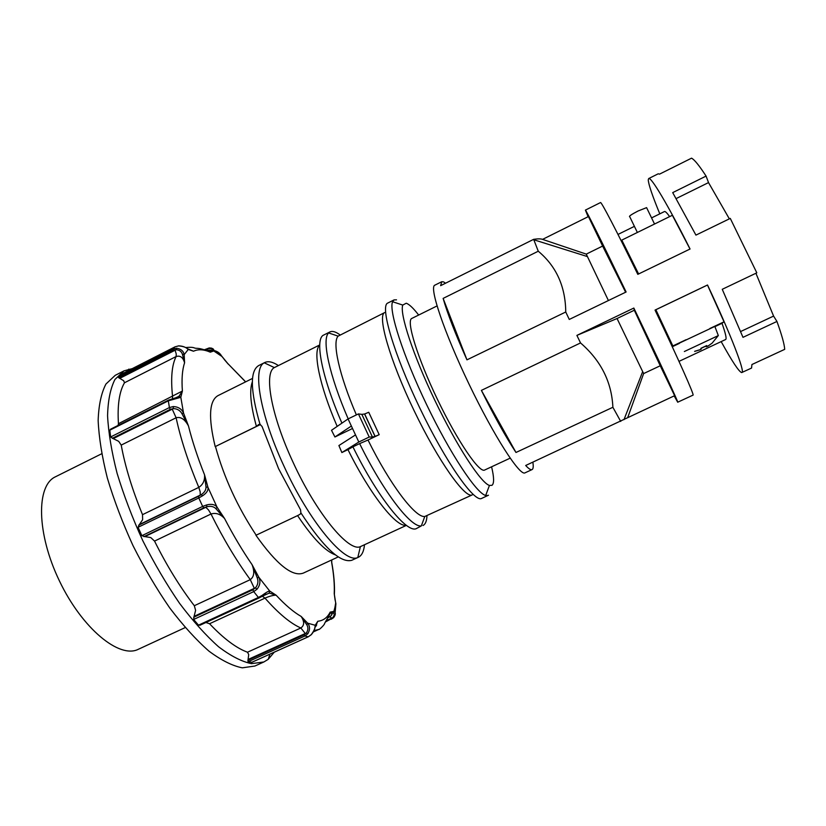<?xml version="1.0" encoding="UTF-8"?>
<svg xmlns="http://www.w3.org/2000/svg" width="826" height="826" viewBox="0 0 826 826"><rect width="100%" height="100%" fill="white"/><g stroke="black" fill="none" stroke-linecap="round" stroke-linejoin="round"><path stroke-width="1.24" d="M690.009 249.029L672.354 215.276L621.792 240.108L638.612 273.953M669.649 216.608C666.943 212.86 665.219 211.177 664.465 211.549L651.569 217.899M622.391 243.143L621.792 240.108M637.362 232.467L629.773 216.763C628.514 216.433 631.291 214.512 638.095 210.991L646.593 207.636L646.872 208.204M684.351 351.525L718.29 335.604M679.323 343.131L714.841 326.435M712.188 343.11L707.923 346.125L705.611 346.187M701.677 348.107L705.197 346.404L706.498 346.775L708.388 345.898M694.707 351.298L700.727 349.491M694.625 351.411L700.159 349.77L701.728 347.973M706.963 346.538L706.726 345.567L700.923 348.293L701.181 349.243M672.25 346.693L672.839 345.949L655.854 309.729L707.479 285.042L724.03 321.82L722.007 323.296C725.61 333.528 726.818 338.939 725.641 339.507L678.993 361.375M672.839 345.949L686.065 339.713M709.813 328.521L724.03 321.82M655.854 309.729L655.679 311.423M672.271 346.744L679.447 343.358M715.615 326.311L722.007 323.296M676.195 198.55L708.522 182.598L729.348 218.859M755.914 273.261L773.59 316.09L776.946 321.459C781.819 334.995 784.411 344.297 784.7 349.346L751.928 364.524L751.557 368.055L741.686 372.578C739.022 371.845 732.187 361.52 721.17 341.603M580.533 342.935C600.925 360.58 611.715 382.025 612.882 407.28L515.982 452.472C505.946 437.243 494.413 416.541 481.393 390.378L580.533 342.935L576.889 335.397L633.841 308.057C659.065 360.57 679.003 403.501 677.702 402.21L674.171 395.902M532.853 462.157C533.482 466.153 533.297 468.579 532.305 469.436L532.037 469.591C530.829 470.159 528.712 468.786 525.687 465.482L674.635 395.685L660.242 365.773L643.64 373.569L627.77 417.419M542.558 239.375L586.264 254.119L602.629 246.065L588.432 216.557L542.558 239.375C540.885 238.714 537.912 238.704 533.648 239.334L440.64 285.662L441.776 281.718L443.552 281.873L445.534 283.225M588.091 216.732L585.407 210.103C585.366 208.71 603.032 244.145 626.108 291.991L569.269 319.445L565.748 312.001L466.958 359.847C455.312 333.807 447.372 313.322 443.128 298.392L538.263 251.218C556.321 266.282 565.48 286.539 565.748 312.001M585.407 210.103L600.512 202.566C601.101 201.224 616.65 230.97 637.806 274.346L690.061 249.008C668.317 205.488 650.929 176.372 648.678 178.561L648.255 179.841C648.513 184.425 652.354 195.762 659.798 213.841M648.678 178.561L658.229 173.79L659.52 174.141L691.548 158.169C694.398 159.594 699.24 165.561 706.085 176.093L672.705 192.613L695.936 235.111L730.277 218.405L756.812 272.828L722.254 289.296L742.987 337.338L776.946 321.459M533.648 239.334L538.263 251.218M532.037 469.591L524.995 472.854C519.905 476.354 494.062 436.304 469.075 384.224C444.027 332.155 428.911 286.963 434.827 285.176L441.776 281.718M612.882 407.28L620.718 421.415M677.702 402.21L693.035 395.127C694.697 395.809 678.249 358.732 655.039 310.08L707.521 284.991C730.68 334.138 745.382 372.371 741.872 372.536M708.522 182.598L706.085 176.093M660.242 365.773L634.306 310.246L617.053 318.526L642.669 371.607L623.981 419.66M643.64 373.569L642.669 371.607M625.623 292.228L602.629 246.065M608.411 300.54L586.264 254.119M576.889 335.397L617.053 318.526M633.841 308.057L634.306 310.246M481.393 390.378L515.982 452.472M443.128 298.392L466.958 359.847M740.664 331.525L773.59 316.09M132.325 368.613L124.014 370.853L114.948 379.464C110.436 388.354 107.969 400.445 107.566 415.746C108.454 432.721 111.624 451.894 117.085 473.267C123.817 495.455 132.418 518.016 142.908 540.927C154.245 563.435 166.47 584.25 179.593 603.372C192.871 620.987 205.85 635.442 218.549 646.748C230.743 655.989 241.729 661.626 251.486 663.66L263.876 661.967L268.202 659.324L274.273 652.179M306.797 624.786L301.16 616.444L307.695 623.186L306.797 624.786C308.387 627.461 308.222 630.207 306.322 633.026L307.861 633.707L304.97 635.979L304.04 634.853L306.322 633.026L248.089 659.468L247.996 661.771L251.92 662.245M248.089 659.468L248.709 654.564L247.501 652.22L300.84 627.987C304.433 625.478 304.546 621.637 301.16 616.444C293.612 612.128 285.259 605.045 276.111 595.195L269.224 593.089L269.699 591.024L276.111 595.195C273.251 595.164 269.555 596.145 265.001 598.127L209.556 623.733L205.891 622.515M257.278 577.973L252.085 564.695L258.806 577.219L257.278 577.973C258.528 581.659 257.908 584.953 255.44 587.833L257 589.227L253.727 591.612L252.849 589.785L255.44 587.833L194.079 616.361L193.635 619.469L198.498 625.158L200.315 625.034M194.079 616.361L195.607 610.342L194.316 605.716L250.278 579.645C254.181 576.765 254.78 571.788 252.085 564.695C242.483 550.725 233.304 535.32 224.548 518.491L215.947 508.702L217.021 507.123L224.548 518.491C220.335 514.009 215.823 512.512 211.002 514.009L154.534 541.092L150.776 537.571L144.839 536.601L206.923 506.772L206.583 504.954C211.446 503.705 214.925 504.428 217.021 507.123L207.935 487.299L205.994 486.979L204.549 474.836L207.935 487.299C208.462 490.293 206.634 493.153 202.432 495.889L198.787 497.954L198.457 496.292L201.338 494.578L202.432 495.889M205.994 486.979C206.077 489.942 204.518 492.472 201.338 494.578L139.367 524.562L138.056 527.298L141.865 535.682L144.839 536.601M139.367 524.562L142.64 519.688L142.516 514.66L198.798 487.371C203.031 484.604 204.941 480.433 204.549 474.836C197.672 457.573 192.303 441.26 188.452 425.917L181.916 413.62L183.537 413.093L188.452 425.917C184.848 419.267 180.739 416.541 176.114 417.76L121.216 445.1L118.686 441.332L113.214 438.606L173.315 408.622L173.284 406.557C178.313 406.805 181.73 408.984 183.537 413.093L180.822 397.306L178.963 396.325L182.391 391.039L180.822 397.306L168.318 400.837L168.7 400.166M110.86 429.107L109.796 430.181L110.632 436.964L113.214 438.606M118.056 425.442L118.448 423.686L182.391 391.039C181.524 379.144 182.257 369.749 184.58 362.851L182.381 354.189L184.188 354.622L184.58 362.851C183.062 357.379 180.233 355.273 176.124 356.533L124.489 382.768L123.694 380.745L119.77 378.349L176.114 349.718L176.64 348.242C181.018 348.964 183.537 351.091 184.188 354.622L188.276 349.429L187.037 348.51M120.359 374.715L118.077 377.121L119.77 378.349M307.861 633.707C310.122 629.711 310.07 626.201 307.695 623.186L315.202 625.282L317.824 621.245L315.418 626.139M308.408 636.691L311.288 634.595C314.087 630.796 315.398 627.688 315.202 625.282L317.349 622.319M257 589.227C260.128 585.231 260.727 581.225 258.806 577.219L269.699 591.024C268.491 591.055 265.92 592.541 261.997 595.494L258.404 597.456L253.727 591.612L193.635 619.469M215.947 508.702C213.717 506.483 210.713 505.832 206.923 506.772L203.754 507.876L202.659 506.421L206.583 504.954M181.916 413.62C180.027 410.346 177.156 408.684 173.315 408.622L170.208 409.376L169.413 407.559L173.284 406.557M182.381 354.189C181.483 351.473 179.387 349.987 176.114 349.718L173.326 350.369L173.14 349.068L176.64 348.242M224.156 359.362L228.296 364.194L221.905 356.45L213.758 350.957L210.3 352.175L212.127 350.079L213.851 350.647L211.177 347.994M331.154 619.273L333.601 617.662C335.562 614.895 335.8 612.902 334.324 611.674L333.88 611.374L333.498 613.222L330.163 612.128L333.88 611.374L334.933 607.389L335.686 602.97L334.231 593.657L335.129 600.213M335.119 612.83L335.893 603.765L334.902 598.664M303.276 573.11L303.256 573.12C292.363 577.064 276.596 564.447 255.936 535.279L297.587 515.6C312.755 538.273 325.403 551.376 335.521 554.927M252.343 381.808C249.245 390.357 250.598 405.225 256.421 426.412L258.714 424.512L260.025 424.399L262.059 426.484L278.61 468.714L300.54 509.797L300.891 512.884C323.575 547.493 340.519 563.301 351.711 560.317L358.35 557.282C361.809 555.578 363.863 551.407 364.493 544.768M260.417 424.543L215.204 446.608C208.204 417.688 209.133 400.693 217.992 395.623L252.539 378.411M215.204 446.608L256.421 426.412M300.891 512.884L300.148 514.237L297.587 515.6M352.919 446.835L359.64 443.614C383.419 492.069 411.172 527.897 421.332 525.925L416.686 528.413C407.569 534.37 378.101 498.171 352.919 446.835L347.963 449.633C370.213 494.722 396.449 527.669 406.206 525.222M319.724 344.938L274.356 367.591C263.68 372.918 271.227 415.581 293.106 462.353C316.296 513.183 348.789 552.357 360.384 546.636L406.413 525.367M278.383 365.536C272.807 361.881 268.264 360.879 264.774 362.521L264.258 362.81C252.229 368.365 260.014 414.879 283.968 466.132C309.347 521.856 345.134 564.261 357.803 557.509L358.35 557.282M339.982 334.85C335.759 331.742 332.413 330.772 329.956 331.918L328.614 332.94C321.644 339.249 329.192 375.159 348.18 418.875M329.956 331.918L323.771 335.015C314.479 338.412 321.428 376.171 341.923 423.139M359.64 443.614L368.004 440.021C390.027 484.728 415.437 517.954 424.781 516.498L472.317 494.857C465.358 499.172 438.317 461.176 414.084 410.636C389.779 360.146 377.007 315.284 384.73 312.548L338.133 336.141C332.011 342.109 339.083 374.849 356.378 414.9M396.511 299.838L394.085 299.89L387.766 303.049C379.764 305.806 393.63 353.673 419.753 407.92C445.782 462.209 474.485 502.951 481.641 498.419L488.465 495.218M418.668 315.036C413.33 308.16 409.19 304.226 406.227 303.225L402.768 305.073C399.412 313.353 413.114 355.211 434.961 400.61C456.757 446.04 480.866 482.89 489.436 485.451L491.997 485.316C494.247 483.478 494.103 477.304 491.584 466.804M101.681 453.763L55.476 476.778C36.086 485.43 36.499 533.503 59.472 581.019C82.208 628.638 119.481 659.003 138.345 649.277L185.2 627.584M437.016 305.95L411.813 318.433C405.989 320.478 417.357 357.648 437.46 399.412C457.49 441.208 479.421 473.308 484.645 470.035L510.148 458.162M394.085 299.89L392.577 301.738C388.581 310.473 403.016 355.572 426.619 404.626C450.16 453.691 476.344 493.153 485.667 495.486L488.042 495.466M361.85 414.363L358.422 413.909L369.212 437.037L372.423 437.006L361.85 414.363L364.565 414.012L375.045 436.438L372.423 437.006M368.004 440.021L379.196 434.662L368.747 412.277L364.565 414.012M379.196 434.662L375.045 436.438M422.964 525.512C425.4 524.314 426.732 521.092 426.949 515.858M358.422 413.909L348.066 418.927L355.51 434.91L338.908 445.544L341.861 452.555L358.825 442.024L355.51 434.91M358.825 442.024L369.212 437.037M264.774 362.521L258.714 365.546C249.844 370.833 250.288 390.45 260.025 424.399M348.066 418.927L331.515 430.284L334.922 436.985L351.37 426.03M352.516 428.498L334.922 436.985M347.963 449.633L341.861 452.555M319.714 345.185C312.538 350.957 319.29 385.143 337.184 426.392M256.174 535.165C237.496 506.916 223.929 477.376 215.483 446.567M325.341 622.03L333.797 617.404C335.624 614.761 335.8 612.851 334.324 611.674L335.831 603.517M329.925 616.743L331.722 618.158L332.661 617.693C334.344 615.546 334.623 614.059 333.498 613.222M335.624 605.654L334.365 611.705M331.794 559.904L331.691 562.64L331.608 559.997M212.127 350.079C212.375 348.995 211.177 348.469 208.544 348.51L209.112 347.932C212.447 348.056 214.027 348.954 213.851 350.647L221.657 356.078M217.465 352.95L218.694 353.796M221.513 355.882L221.513 355.872C219.871 353.043 217.321 351.256 213.872 350.503M204.611 349.666L209.319 347.911M187.533 348.799L193.511 351.226L188.276 349.429C186.469 347.436 183.227 346.259 178.55 345.908L175.05 346.837M176.021 397.667L178.963 396.325M198.498 625.158L258.404 597.456L259.147 597.9L262.224 596.269L261.997 595.494M269.224 593.089L262.245 596.217M315.067 627.017L315.274 625.406C314.407 628.669 315.718 629.205 311.34 634.657L308.315 636.784L251.703 662.39M245.58 381.88L227.997 363.739L245.652 381.839M207.099 350.461C209.701 349.656 210.806 350.11 210.413 351.814L210.3 352.175C203.754 349.346 198.157 349.026 193.511 351.226L187.419 348.717M314.964 627.595L317.824 621.245C323.286 620.677 327.395 617.642 330.163 612.128L330.699 612.469C332.434 612.613 332.661 613.563 331.381 615.349M334.396 594.245L334.231 593.657C334.633 584.725 333.787 574.38 331.691 562.64L331.753 562.506C333.921 574.535 334.809 585.118 334.396 594.255L334.303 593.997M327.85 617.796L328.748 617.394C331.907 615.628 332.558 613.986 330.71 612.479L324.577 623.485C324.907 624.539 318.495 630.527 318.939 629.371L313.395 631.88M331.67 561.153L331.722 562.392M225.199 360.59L227.997 363.739M205.612 349.966L208.544 348.51L205.096 349.811M124.489 382.768C119.305 391.627 117.292 405.267 118.448 423.686M121.216 445.1C125.149 466.545 132.253 489.725 142.516 514.66M154.534 541.092C166.707 565.521 179.965 587.069 194.316 605.716M209.556 623.733C223.639 638.612 236.288 648.111 247.501 652.22M124.014 370.853L115.217 375.334L105.934 384.049C101.288 393 98.686 405.153 98.149 420.496C98.924 437.501 101.99 456.695 107.349 478.068C114.009 500.257 122.568 522.796 133.027 545.676C144.354 568.143 156.599 588.907 169.753 607.967C183.093 625.509 196.165 639.902 208.957 651.136C221.275 660.294 232.385 665.859 242.276 667.831L254.883 666.035L263.876 661.967M176.65 398.359L179.82 395.396M247.996 661.771L304.97 635.979L308.191 636.794L251.527 662.421M262.338 596.207L265.001 598.127C278.507 613.47 290.453 623.423 300.84 627.987L305.31 633.542M205.788 507.288L208.451 509.859L211.002 514.009C223.237 538.697 236.339 560.575 250.278 579.645L254.356 588.391M203.754 507.876L143.91 536.663M138.056 527.298L198.787 497.954L202.659 506.421L141.865 535.682M172.221 409.118L176.114 417.76C180.708 439.091 188.266 462.292 198.798 487.371L200.191 491.831L200.233 495.135M170.208 409.376L112.284 438.327M109.796 430.181L168.318 400.837L169.413 407.559L110.632 436.964M175.091 350.183L176.248 354.024L176.124 356.533C171.829 364.999 170.641 378.329 172.572 396.532L172.458 398.607M173.326 350.369L119.037 378.019M120.214 374.798L174.947 346.889L173.14 349.068L118.077 377.121M258.714 424.512L259.953 424.358M314.004 630.661L318.939 629.371M331.722 618.158L326.043 620.729M316.688 624.972L315.79 625.385M315.491 625.994L316.348 625.602M325.692 621.369L327.375 620.594M138.696 525.181L198.457 496.292M193.676 617.249L252.849 589.785M247.872 660.294L304.04 634.853M617.993 234.429L634.409 226.345M712.064 343.213L718.352 335.501M718.31 335.521L714.789 326.301M646.593 207.636L654.533 224.032M587.41 256.576L533.782 239.757M269.988 654.12L268.202 659.324M259.147 597.9L199.892 625.282M192.768 350.864L188.235 349.346C185.644 347.075 182.412 345.918 178.561 345.877L174.998 346.858L120.276 374.746M315.924 626.294L315.119 626.655M328.19 617.239L329.254 616.754M338.299 556.9L303.266 573.12M360.384 546.636L357.803 557.509M338.133 336.141L328.614 332.94M402.768 305.073L392.577 301.738M489.436 485.451L485.667 495.486M364.669 413.991L375.128 436.417M424.781 516.498L421.332 525.925M274.356 367.591L264.258 362.81M331.639 559.976L331.732 562.299M221.513 355.872L227.935 363.719M210.94 351.659L211.776 350.844C210.95 349.987 209.659 349.956 207.904 350.761M110.436 429.262L168.463 400.166L176.289 397.595M259.147 597.89L265.951 594.059M185.592 347.55C190.197 347.116 193.17 347.271 194.513 347.994C197.538 348.954 196.939 346.951 210.413 351.824L211.002 351.608M192.933 350.936L187.585 348.84M315.346 626.511L317.421 622.174M130.26 369.656L128.784 369.129"/></g></svg>
